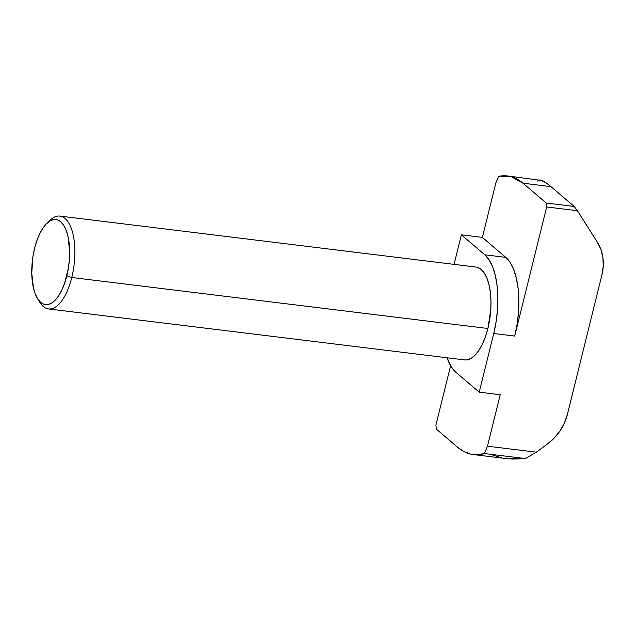<?xml version="1.0" encoding="UTF-8"?>
<svg xmlns="http://www.w3.org/2000/svg" width="635" height="635" viewBox="0 0 635 635"><rect width="100%" height="100%" fill="white"/><g stroke="black" fill="none" stroke-linecap="round" stroke-linejoin="round"><path stroke-width="0.95" d="M48.196 222.163A46.784 20.034 97 0 1 59.88 216.075A46.784 20.034 97 0 1 71.771 277.503L66.81 275.82A42.878 18.359 97 0 1 37.465 298.498A42.878 18.359 97 0 1 34.584 248.333L32.941 256.469L31.75 273.066L33.441 287.988L35.306 294.092L37.759 298.966L40.711 302.419L44.045 304.332L47.641 304.609L51.348 303.26L55.031 300.323L58.547 295.918L61.762 290.219L64.556 283.432L68.453 267.692L69.405 259.342L69.644 251.095L67.953 236.172L66.088 230.06L63.635 225.187L60.682 221.734L57.348 219.829L53.753 219.543L50.046 220.893L46.363 223.83L42.847 228.235L39.632 233.942L36.838 240.728L34.584 248.333A42.878 18.359 97 0 1 46.657 223.536A42.878 18.359 97 0 1 66.175 230.291A42.878 18.359 97 0 1 66.81 275.82L71.771 277.503A46.784 20.034 97 0 1 48.506 308.935A46.784 20.034 97 0 1 38.632 300.204A46.784 20.034 -83 0 0 39.759 302.244A46.784 20.034 -83 0 0 71.771 277.503L487.886 328.493L71.771 277.503A46.784 20.034 -83 0 0 71.08 227.83A46.784 20.034 -83 0 0 49.784 220.464L46.657 223.536M48.506 308.935L464.614 359.926A46.784 20.034 -83 0 0 487.886 328.493L490.712 310.507L490.974 301.514L490.434 292.981L489.125 285.234L487.093 278.574L484.418 273.256L481.195 269.486L477.56 267.406M507.389 175.951A140.343 60.095 97 0 0 498.761 176.316L495.887 182.761L482.37 237.387L461.383 234.823L454.073 264.374L461.383 234.823L484.83 254.818L489.117 259.842L492.689 266.93L495.403 275.812L497.149 286.139L497.864 297.521L497.515 309.515L496.125 321.659L493.744 333.494L479.219 392.176L455.779 372.181L451.485 367.149L447.08 357.783A62.373 26.71 97 0 0 455.779 372.181L479.219 392.176L493.744 333.494L514.723 336.066L546.672 206.962L577.445 210.733L597.344 242.213L600.908 249.515L602.909 257.604L603.25 266.152L601.932 274.836L567.388 414.425L564.459 422.91L560.022 430.879L554.268 438.015L547.394 444.04L536.329 452.176L487.474 446.191L500.205 394.748L479.219 392.176L500.205 394.748L487.474 446.191L536.329 452.176L525.407 458.573L484.394 453.549L487.474 446.191L484.394 453.549A140.343 60.095 97 0 1 473.25 454.549A140.343 60.095 97 0 1 457.644 447.286L463.899 451.564L470.503 454.057L477.361 454.716L484.394 453.549L525.407 458.573L536.329 452.176L547.394 444.04A46.784 40.672 -49.5 0 0 567.388 414.425L601.932 274.836A46.784 40.672 -49.5 0 0 597.344 242.213L577.445 210.733L546.672 206.962L546.227 203.025L522.994 183.205L550.974 186.634L574.199 206.454L546.227 203.025L522.994 183.205L511.334 176.744L498.761 176.316L495.887 182.761L482.37 237.387L461.383 234.823L484.83 254.818L505.809 257.381L510.103 262.414L513.675 269.502L516.382 278.384L518.128 288.711L518.843 300.093L518.501 312.087L517.104 324.231L514.723 336.066L546.672 206.962L546.227 203.025L574.199 206.454L577.445 210.733L574.199 206.454L550.974 186.634C547.299 183.499 544.322 181.459 542.052 180.507L507.389 175.951A140.343 60.095 97 0 1 522.994 183.205L550.974 186.634L545.973 182.745L540.099 179.959M464.526 359.918L466.971 359.894L471.011 358.426L475.036 355.219L478.869 350.417L482.378 344.194L485.418 336.788L487.886 328.493A46.784 20.034 -83 0 0 475.996 267.065L59.88 216.075M436.34 429.109L457.644 447.286L436.34 429.109L435.896 425.18L436.34 429.109M450.612 365.72L435.896 425.18L450.612 365.72M482.37 237.387L505.809 257.381L482.37 237.387M505.809 257.381L484.83 254.818A62.373 26.71 97 0 1 493.744 333.494L514.723 336.066A62.373 26.71 -83 0 0 505.809 257.381M473.25 454.549L505.992 458.557L525.407 458.573L512.723 459.049L505.841 458.541M539.242 179.951L537.583 181.078M492.704 455.097L501.777 457.891M39.759 302.244L37.465 298.498"/></g></svg>
